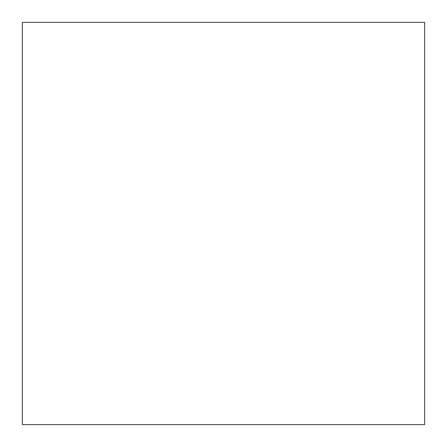 <?xml version="1.0" encoding="UTF-8"?>
<svg xmlns="http://www.w3.org/2000/svg" width="447" height="447" viewBox="0 0 447 447"><rect width="100%" height="100%" fill="white"/><g stroke="black" fill="none" stroke-linecap="round" stroke-linejoin="round"><path stroke-width="0.67" d="M424.65 424.65L424.65 22.35L22.35 22.35L22.35 424.65L424.65 424.65L424.65 22.35L22.35 22.35L22.35 424.65L424.65 424.65"/></g></svg>
